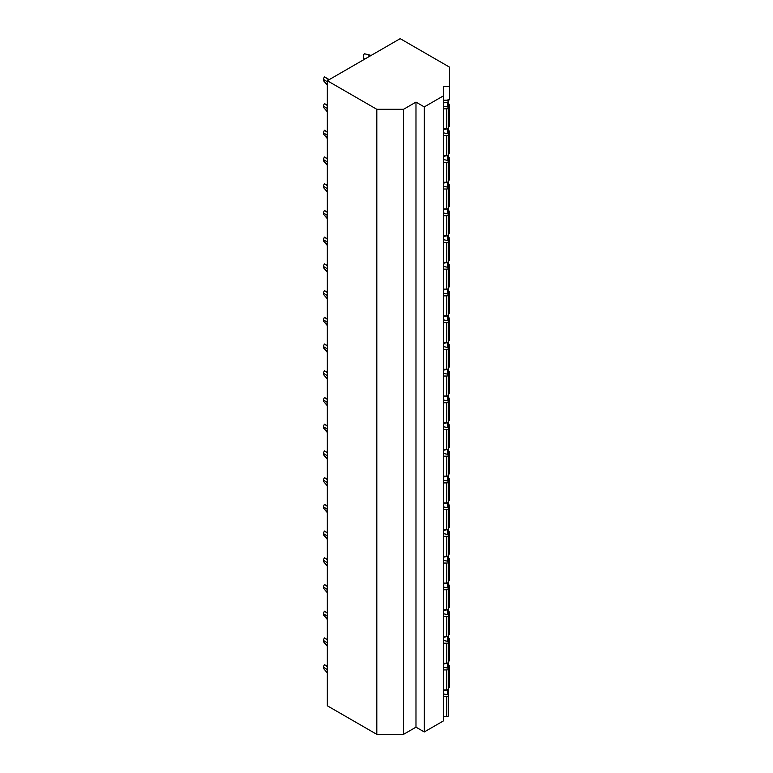 <?xml version="1.0" encoding="UTF-8"?>
<svg xmlns="http://www.w3.org/2000/svg" width="773" height="773" viewBox="0 0 773 773"><rect width="100%" height="100%" fill="white"/><g stroke="black" fill="none" stroke-linecap="round" stroke-linejoin="round"><path stroke-width="1.16" d="M327.317 80.73L327.317 705.778L376.809 734.35L403.535 734.35L415.98 727.161L424.29 731.954L443.364 720.948L443.364 86.489L449.625 86.489L449.625 67.193L400.192 38.65L327.317 80.73L376.809 109.302L403.535 109.302L415.98 102.113L424.29 106.906L443.364 95.9M448.475 684.82L449.625 684.82L449.625 687.622L448.475 687.622M447.915 99.814L447.915 100.471L447.915 99.814L449.625 99.814L449.625 86.489M448.475 126.54L449.625 126.54L449.625 123.728L448.475 123.728M448.475 153.257L449.625 153.257L449.625 150.445L448.475 150.445M448.475 179.974L449.625 179.974L449.625 177.172L448.475 177.172M448.475 206.691L449.625 206.691L449.625 203.888L448.475 203.888M448.475 233.407L449.625 233.407L449.625 230.605L448.475 230.605M448.475 260.124L449.625 260.124L449.625 257.322L448.475 257.322M448.475 286.851L449.625 286.851L449.625 284.039L448.475 284.039M448.475 313.567L449.625 313.567L449.625 310.765L448.475 310.765M448.475 340.284L449.625 340.284L449.625 337.482L448.475 337.482M448.475 367.001L449.625 367.001L449.625 364.199L448.475 364.199M448.475 393.718L449.625 393.718L449.625 390.916L448.475 390.916M448.475 420.444L449.625 420.444L449.625 417.633L448.475 417.633M448.475 447.161L449.625 447.161L449.625 444.349L448.475 444.349M448.475 473.878L449.625 473.878L449.625 471.076L448.475 471.076M448.475 500.595L449.625 500.595L449.625 497.793L448.475 497.793M448.475 527.312L449.625 527.312L449.625 524.509L448.475 524.509M448.475 554.038L449.625 554.038L449.625 551.226L448.475 551.226M448.475 580.755L449.625 580.755L449.625 577.943L448.475 577.943M448.475 607.472L449.625 607.472L449.625 604.67L448.475 604.67M448.475 634.189L449.625 634.189L449.625 631.386L448.475 631.386M448.475 660.905L449.625 660.905L449.625 658.103L448.475 658.103M443.364 128.83L446.755 128.83A1.72 0.995 0 0 0 448.475 127.835L448.475 107.843A1.72 0.995 0 0 0 447.345 106.916L443.364 106.075M443.364 102.973L447.345 102.133A1.72 0.995 0 0 0 448.475 101.205A1.72 0.995 0 0 0 446.755 100.21L443.364 100.21M443.364 108.838L446.755 108.838A1.72 0.995 0 0 0 448.475 107.843L448.475 101.205M443.364 155.547L446.755 155.547A1.72 0.995 0 0 0 448.475 154.552L448.475 134.57A1.72 0.995 0 0 0 447.345 133.632L443.364 132.801M443.364 129.69L447.345 128.849A1.72 0.995 0 0 0 448.475 127.922A1.72 0.995 0 0 0 448.466 127.874M443.364 135.555L446.755 135.555A1.72 0.995 0 0 0 448.475 134.57L448.475 127.922M443.364 182.264L446.755 182.264A1.72 0.995 0 0 0 448.475 181.269L448.475 161.286A1.72 0.995 0 0 0 447.345 160.349L443.364 159.518M443.364 156.407L447.345 155.576A1.72 0.995 0 0 0 448.475 154.639A1.72 0.995 0 0 0 448.466 154.6M443.364 162.272L446.755 162.272A1.72 0.995 0 0 0 448.475 161.286L448.475 154.639M443.364 208.981L446.755 208.981A1.72 0.995 0 0 0 448.475 207.985L448.475 188.003A1.72 0.995 0 0 0 447.345 187.076L443.364 186.235M443.364 183.124L447.345 182.293A1.72 0.995 0 0 0 448.475 181.355A1.72 0.995 0 0 0 448.466 181.317M443.364 188.999L446.755 188.999A1.72 0.995 0 0 0 448.475 188.003L448.475 181.355M443.364 235.697L446.755 235.697A1.72 0.995 0 0 0 448.475 234.712L448.475 214.72A1.72 0.995 0 0 0 447.345 213.792L443.364 212.952M443.364 209.85L447.345 209.01A1.72 0.995 0 0 0 448.475 208.082A1.72 0.995 0 0 0 448.466 208.034M443.364 215.715L446.755 215.715A1.72 0.995 0 0 0 448.475 214.72L448.475 208.082M443.364 262.414L446.755 262.414A1.72 0.995 0 0 0 448.475 261.429L448.475 241.437A1.72 0.995 0 0 0 447.345 240.509L443.364 239.669M443.364 236.567L447.345 235.726A1.72 0.995 0 0 0 448.475 234.799A1.72 0.995 0 0 0 448.466 234.75M443.364 242.432L446.755 242.432A1.72 0.995 0 0 0 448.475 241.437L448.475 234.799M443.364 289.141L446.755 289.141A1.72 0.995 0 0 0 448.475 288.145L448.475 268.163A1.72 0.995 0 0 0 447.345 267.226L443.364 266.395M443.364 263.284L447.345 262.443A1.72 0.995 0 0 0 448.475 261.516A1.72 0.995 0 0 0 448.466 261.467M443.364 269.149L446.755 269.149A1.72 0.995 0 0 0 448.475 268.163L448.475 261.516M443.364 315.857L446.755 315.857A1.72 0.995 0 0 0 448.475 314.862L448.475 294.88A1.72 0.995 0 0 0 447.345 293.943L443.364 293.112M443.364 290.001L447.345 289.17A1.72 0.995 0 0 0 448.475 288.232A1.72 0.995 0 0 0 448.466 288.194M443.364 295.866L446.755 295.866A1.72 0.995 0 0 0 448.475 294.88L448.475 288.232M443.364 342.574L446.755 342.574A1.72 0.995 0 0 0 448.475 341.579L448.475 321.597A1.72 0.995 0 0 0 447.345 320.66L443.364 319.829M443.364 316.717L447.345 315.886A1.72 0.995 0 0 0 448.475 314.949A1.72 0.995 0 0 0 448.466 314.911M443.364 322.592L446.755 322.592A1.72 0.995 0 0 0 448.475 321.597L448.475 314.949M443.364 369.291L446.755 369.291A1.72 0.995 0 0 0 448.475 368.306L448.475 348.314A1.72 0.995 0 0 0 447.345 347.386L443.364 346.546M443.364 343.434L447.345 342.603A1.72 0.995 0 0 0 448.475 341.666A1.72 0.995 0 0 0 448.466 341.627M443.364 349.309L446.755 349.309A1.72 0.995 0 0 0 448.475 348.314L448.475 341.666M443.364 396.008L446.755 396.008A1.72 0.995 0 0 0 448.475 395.022L448.475 375.031A1.72 0.995 0 0 0 447.345 374.103L443.364 373.262M443.364 370.161L447.345 369.32A1.72 0.995 0 0 0 448.475 368.392A1.72 0.995 0 0 0 448.466 368.344M443.364 376.026L446.755 376.026A1.72 0.995 0 0 0 448.475 375.031L448.475 368.392M443.364 422.734L446.755 422.734A1.72 0.995 0 0 0 448.475 421.739L448.475 401.747A1.72 0.995 0 0 0 447.345 400.82L443.364 399.979M443.364 396.878L447.345 396.037A1.72 0.995 0 0 0 448.475 395.109A1.72 0.995 0 0 0 448.466 395.061M443.364 402.743L446.755 402.743A1.72 0.995 0 0 0 448.475 401.747L448.475 395.109M443.364 449.451L446.755 449.451A1.72 0.995 0 0 0 448.475 448.456L448.475 428.474A1.72 0.995 0 0 0 447.345 427.537L443.364 426.706M443.364 423.594L447.345 422.754A1.72 0.995 0 0 0 448.475 421.826A1.72 0.995 0 0 0 448.466 421.778M443.364 429.459L446.755 429.459A1.72 0.995 0 0 0 448.475 428.474L448.475 421.826M443.364 476.168L446.755 476.168A1.72 0.995 0 0 0 448.475 475.173L448.475 455.191A1.72 0.995 0 0 0 447.345 454.253L443.364 453.422M443.364 450.311L447.345 449.48A1.72 0.995 0 0 0 448.475 448.543A1.72 0.995 0 0 0 448.466 448.504M443.364 456.186L446.755 456.186A1.72 0.995 0 0 0 448.475 455.191L448.475 448.543M443.364 502.885L446.755 502.885A1.72 0.995 0 0 0 448.475 501.899L448.475 481.908A1.72 0.995 0 0 0 447.345 480.98L443.364 480.139M443.364 477.028L447.345 476.197A1.72 0.995 0 0 0 448.475 475.26A1.72 0.995 0 0 0 448.466 475.221M443.364 482.903L446.755 482.903A1.72 0.995 0 0 0 448.475 481.908L448.475 475.26M443.364 529.602L446.755 529.602A1.72 0.995 0 0 0 448.475 528.616L448.475 508.624A1.72 0.995 0 0 0 447.345 507.697L443.364 506.856M443.364 503.754L447.345 502.914A1.72 0.995 0 0 0 448.475 501.986A1.72 0.995 0 0 0 448.466 501.938M443.364 509.62L446.755 509.62A1.72 0.995 0 0 0 448.475 508.624L448.475 501.986M443.364 556.328L446.755 556.328A1.72 0.995 0 0 0 448.475 555.333L448.475 535.341A1.72 0.995 0 0 0 447.345 534.414L443.364 533.573M443.364 530.471L447.345 529.631A1.72 0.995 0 0 0 448.475 528.703A1.72 0.995 0 0 0 448.466 528.655M443.364 536.336L446.755 536.336A1.72 0.995 0 0 0 448.475 535.341L448.475 528.703M443.364 583.045L446.755 583.045A1.72 0.995 0 0 0 448.475 582.05L448.475 562.068A1.72 0.995 0 0 0 447.345 561.13L443.364 560.299M443.364 557.188L447.345 556.347A1.72 0.995 0 0 0 448.475 555.42A1.72 0.995 0 0 0 448.466 555.372M443.364 563.053L446.755 563.053A1.72 0.995 0 0 0 448.475 562.068L448.475 555.42M443.364 609.762L446.755 609.762A1.72 0.995 0 0 0 448.475 608.766L448.475 588.784A1.72 0.995 0 0 0 447.345 587.847L443.364 587.016M443.364 583.905L447.345 583.074A1.72 0.995 0 0 0 448.475 582.137A1.72 0.995 0 0 0 448.466 582.098L448.475 588.784A1.72 0.995 0 0 1 446.755 589.77L443.364 589.77M443.364 636.479L446.755 636.479A1.72 0.995 0 0 0 448.475 635.483L448.475 615.501A1.72 0.995 0 0 0 447.345 614.574L443.364 613.733M443.364 610.622L447.345 609.791A1.72 0.995 0 0 0 448.475 608.853A1.72 0.995 0 0 0 448.466 608.815L448.475 615.501A1.72 0.995 0 0 1 446.755 616.496L443.364 616.496M443.364 663.195L446.755 663.195A1.72 0.995 0 0 0 448.475 662.21L448.475 642.218A1.72 0.995 0 0 0 447.345 641.29L443.364 640.45M443.364 637.348L447.345 636.508A1.72 0.995 0 0 0 448.475 635.58A1.72 0.995 0 0 0 448.466 635.532M443.364 643.213L446.755 643.213A1.72 0.995 0 0 0 448.475 642.218L448.475 635.58M443.364 689.912L446.755 689.912A1.72 0.995 0 0 0 448.475 688.927L448.475 668.935A1.72 0.995 0 0 0 447.345 668.007L443.364 667.167M443.364 664.065L447.345 663.224A1.72 0.995 0 0 0 448.475 662.297A1.72 0.995 0 0 0 448.466 662.248M443.364 669.93L446.755 669.93A1.72 0.995 0 0 0 448.475 668.935L448.475 662.297M443.364 716.639L446.755 716.639A1.72 0.995 0 0 0 448.475 715.643L448.475 695.661A1.72 0.995 0 0 0 447.345 694.724L443.364 693.893M443.364 696.647L446.755 696.647A1.72 0.995 0 0 0 448.475 695.661M443.364 690.782L447.345 689.941A1.72 0.995 0 0 0 448.475 689.014A1.72 0.995 0 0 0 448.466 688.965M424.29 731.954L424.29 106.906M415.98 727.161L415.98 102.113M403.535 734.35L403.535 109.302M376.809 734.35L376.809 109.302M449.625 684.82L449.625 665.524L448.475 664.848M449.625 658.103L449.625 638.798L448.475 638.131M449.625 631.386L449.625 612.081L448.475 611.414M449.625 604.67L449.625 585.364L448.475 584.697M449.625 577.943L449.625 558.647L448.475 557.98M449.625 551.226L449.625 531.93L448.475 531.254M449.625 524.509L449.625 505.204L448.475 504.537M449.625 497.793L449.625 478.487L448.475 477.82M449.625 471.076L449.625 451.77L448.475 451.103M449.625 444.349L449.625 425.053L448.475 424.387M449.625 417.633L449.625 398.337L448.475 397.67M449.625 390.916L449.625 371.62L448.475 370.943M449.625 364.199L449.625 344.893L448.475 344.227M449.625 337.482L449.625 318.176L448.475 317.51M449.625 310.765L449.625 291.46L448.475 290.793M449.625 284.039L449.625 264.743L448.475 264.076M449.625 257.322L449.625 238.026L448.475 237.35M449.625 230.605L449.625 211.3L448.475 210.633M449.625 203.888L449.625 184.583L448.475 183.916M449.625 177.172L449.625 157.866L448.475 157.199M449.625 150.445L449.625 131.149L448.475 130.482M449.625 123.728L449.625 104.432L448.475 103.756M327.317 672.925L323.375 668.307A1.72 0.995 120 0 0 323.375 667.147L324.351 664.616A4.29 2.483 -60 0 1 324.409 664.645A4.29 2.483 -60 0 1 324.505 664.703M323.375 668.307L327.317 672.616M327.317 669.582L323.375 667.147M324.351 664.616L327.317 666.587M327.317 646.209L323.375 641.59A1.72 0.995 120 0 0 323.375 640.43L324.351 637.899A4.29 2.483 -60 0 1 324.409 637.928A4.29 2.483 -60 0 1 324.505 637.986M323.375 641.59L327.317 645.89M327.317 642.865L323.375 640.43M324.351 637.899L327.317 639.87M327.317 619.482L323.375 614.873A1.72 0.995 120 0 0 323.375 613.704L324.351 611.172A4.29 2.483 -60 0 1 324.409 611.211A4.29 2.483 -60 0 1 324.505 611.269M323.375 614.873L327.317 619.173M327.317 616.149L323.375 613.704M324.351 611.172L327.317 613.153M327.317 592.765L323.375 588.156A1.72 0.995 120 0 0 323.375 586.987L324.351 584.456A4.29 2.483 -60 0 1 324.409 584.494A4.29 2.483 -60 0 1 324.505 584.552M323.375 588.156L327.317 592.456M327.317 589.432L323.375 586.987M324.351 584.456L327.317 586.436M327.317 566.049L323.375 561.44A1.72 0.995 120 0 0 323.375 560.27L324.351 557.739A4.29 2.483 -60 0 1 324.409 557.768A4.29 2.483 -60 0 1 324.505 557.826M323.375 561.44L327.317 565.739M327.317 562.705L323.375 560.27M324.351 557.739L327.317 559.71M327.317 539.332L323.375 534.713A1.72 0.995 120 0 0 323.375 533.554L324.351 531.022A4.29 2.483 -60 0 1 324.409 531.051A4.29 2.483 -60 0 1 324.505 531.109M323.375 534.713L327.317 539.023M327.317 535.989L323.375 533.554M324.351 531.022L327.317 532.993M327.317 512.615L323.375 507.996A1.72 0.995 120 0 0 323.375 506.837L324.351 504.305A4.29 2.483 -60 0 1 324.409 504.334A4.29 2.483 -60 0 1 324.505 504.392M323.375 507.996L327.317 512.296M327.317 509.272L323.375 506.837M324.351 504.305L327.317 506.276M327.317 485.888L323.375 481.279A1.72 0.995 120 0 0 323.375 480.11L324.351 477.588A4.29 2.483 -60 0 1 324.409 477.617A4.29 2.483 -60 0 1 324.505 477.675M323.375 481.279L327.317 485.579M327.317 482.555L323.375 480.11M324.351 477.588L327.317 479.56M327.317 459.172L323.375 454.563A1.72 0.995 120 0 0 323.375 453.393L324.351 450.862A4.29 2.483 -60 0 1 324.409 450.901A4.29 2.483 -60 0 1 324.505 450.959M323.375 454.563L327.317 458.862M327.317 455.838L323.375 453.393M324.351 450.862L327.317 452.843M327.317 432.455L323.375 427.846A1.72 0.995 120 0 0 323.375 426.677L324.351 424.145A4.29 2.483 -60 0 1 324.409 424.184A4.29 2.483 -60 0 1 324.505 424.232M323.375 427.846L327.317 432.146M327.317 429.121L323.375 426.677M324.351 424.145L327.317 426.116M327.317 405.738L323.375 401.129A1.72 0.995 120 0 0 323.375 399.96L324.351 397.428A4.29 2.483 -60 0 1 324.409 397.457A4.29 2.483 -60 0 1 324.505 397.515M323.375 401.129L327.317 405.429M327.317 402.395L323.375 399.96M324.351 397.428L327.317 399.399M327.317 379.021L323.375 374.403A1.72 0.995 120 0 0 323.375 373.243L324.351 370.711A4.29 2.483 -60 0 1 324.409 370.74A4.29 2.483 -60 0 1 324.505 370.798M323.375 374.403L327.317 378.702M327.317 375.678L323.375 373.243M324.351 370.711L327.317 372.683M327.317 352.304L323.375 347.686A1.72 0.995 120 0 0 323.375 346.526L324.351 343.995A4.29 2.483 -60 0 1 324.409 344.024A4.29 2.483 -60 0 1 324.505 344.082M323.375 347.686L327.317 351.986M327.317 348.961L323.375 346.526M324.351 343.995L327.317 345.966M327.317 325.578L323.375 320.969A1.72 0.995 120 0 0 323.375 319.8L324.351 317.268A4.29 2.483 -60 0 1 324.409 317.307A4.29 2.483 -60 0 1 324.505 317.365M323.375 320.969L327.317 325.269M327.317 322.244L323.375 319.8M324.351 317.268L327.317 319.249M327.317 298.861L323.375 294.252A1.72 0.995 120 0 0 323.375 293.083L324.351 290.551A4.29 2.483 -60 0 1 324.409 290.59A4.29 2.483 -60 0 1 324.505 290.638M323.375 294.252L327.317 298.552M327.317 295.528L323.375 293.083M324.351 290.551L327.317 292.523M327.317 272.144L323.375 267.535A1.72 0.995 120 0 0 323.375 266.366L324.351 263.835A4.29 2.483 -60 0 1 324.409 263.864A4.29 2.483 -60 0 1 324.505 263.922M323.375 267.535L327.317 271.835M327.317 268.801L323.375 266.366M324.351 263.835L327.317 265.806M327.317 245.428L323.375 240.809A1.72 0.995 120 0 0 323.375 239.649L324.351 237.118A4.29 2.483 -60 0 1 324.409 237.147A4.29 2.483 -60 0 1 324.505 237.205M323.375 240.809L327.317 245.118M327.317 242.084L323.375 239.649M324.351 237.118L327.317 239.089M327.317 218.711L323.375 214.092A1.72 0.995 120 0 0 323.375 212.933L324.351 210.401A4.29 2.483 -60 0 1 324.409 210.43A4.29 2.483 -60 0 1 324.505 210.488M323.375 214.092L327.317 218.392M327.317 215.367L323.375 212.933M324.351 210.401L327.317 212.372M327.317 191.984L323.375 187.375A1.72 0.995 120 0 0 323.375 186.206L324.351 183.674A4.29 2.483 -60 0 1 324.409 183.713A4.29 2.483 -60 0 1 324.505 183.771M323.375 187.375L327.317 191.675M327.317 188.651L323.375 186.206M324.351 183.674L327.317 185.655M327.317 165.267L323.375 160.658A1.72 0.995 120 0 0 323.375 159.489L324.351 156.958A4.29 2.483 -60 0 1 324.409 156.996A4.29 2.483 -60 0 1 324.505 157.054M323.375 160.658L327.317 164.958M327.317 161.934L323.375 159.489M324.351 156.958L327.317 158.938M327.317 138.551L323.375 133.942A1.72 0.995 120 0 0 323.375 132.772L324.351 130.241A4.29 2.483 -60 0 1 324.409 130.27A4.29 2.483 -60 0 1 324.505 130.328M323.375 133.942L327.317 138.241M327.317 135.207L323.375 132.772M324.351 130.241L327.317 132.212M327.317 111.834L323.375 107.215A1.72 0.995 120 0 0 323.375 106.056L324.351 103.524A4.29 2.483 -60 0 1 324.409 103.553A4.29 2.483 -60 0 1 324.505 103.611M323.375 107.215L327.317 111.525M327.317 108.491L323.375 106.056M324.351 103.524L327.317 105.495M371.156 55.414L364.315 53.733A4.29 2.483 -60 0 0 364.257 58.787A4.29 2.483 -60 0 0 364.315 58.825M327.317 85.117L323.375 80.498A1.72 0.995 120 0 0 323.375 79.339L324.351 76.807A4.29 2.483 -60 0 1 324.409 76.836A4.29 2.483 -60 0 1 324.505 76.894M323.375 80.498L327.317 84.798M327.317 81.774L323.375 79.339M324.351 76.807L328.825 79.851M447.345 106.916L447.345 102.133M446.755 128.83L446.755 108.838M447.345 133.632L447.345 128.849M446.755 155.547L446.755 135.555M447.345 160.349L447.345 155.576M446.755 182.264L446.755 162.272M447.345 187.076L447.345 182.293M446.755 208.981L446.755 188.999M447.345 213.792L447.345 209.01M446.755 235.697L446.755 215.715M447.345 240.509L447.345 235.726M446.755 262.414L446.755 242.432M447.345 267.226L447.345 262.443M446.755 289.141L446.755 269.149M447.345 293.943L447.345 289.17M446.755 315.857L446.755 295.866M447.345 320.66L447.345 315.886M446.755 342.574L446.755 322.592M447.345 347.386L447.345 342.603M446.755 369.291L446.755 349.309M447.345 374.103L447.345 369.32M446.755 396.008L446.755 376.026M447.345 400.82L447.345 396.037M446.755 422.734L446.755 402.743M447.345 427.537L447.345 422.754M446.755 449.451L446.755 429.459M447.345 454.253L447.345 449.48M446.755 476.168L446.755 456.186M447.345 480.98L447.345 476.197M446.755 502.885L446.755 482.903M447.345 507.697L447.345 502.914M446.755 529.602L446.755 509.62M447.345 534.414L447.345 529.631M446.755 556.328L446.755 536.336M447.345 561.13L447.345 556.347M446.755 583.045L446.755 563.053M447.345 587.847L447.345 583.074M446.755 609.762L446.755 589.77M447.345 614.574L447.345 609.791M446.755 636.479L446.755 616.496M447.345 641.29L447.345 636.508M446.755 663.195L446.755 643.213M447.345 668.007L447.345 663.224M446.755 689.912L446.755 669.93M446.755 716.639L446.755 696.647M447.345 694.724L447.345 689.941M327.317 671.795L325.694 670.858M327.317 666.49L326.602 666.084M327.317 645.078L325.694 644.141M327.317 639.773L326.602 639.358M327.317 618.361L325.694 617.424M327.317 613.057L326.602 612.641M327.317 591.635L325.694 590.698M327.317 586.34L326.602 585.924M327.317 564.918L325.694 563.981M327.317 559.613L326.602 559.208M327.317 538.201L325.694 537.264M327.317 532.897L326.602 532.491M327.317 511.484L325.694 510.547M327.317 506.18L326.602 505.764M327.317 484.768L325.694 483.83M327.317 479.463L326.602 479.047M327.317 458.041L325.694 457.104M327.317 452.746L326.602 452.331M327.317 431.324L325.694 430.387M327.317 426.02L326.602 425.614M327.317 404.608L325.694 403.67M327.317 399.303L326.602 398.897M327.317 377.891L325.694 376.953M327.317 372.586L326.602 372.171M327.317 351.174L325.694 350.237M327.317 345.869L326.602 345.454M327.317 324.457L325.694 323.52M327.317 319.152L326.602 318.737M327.317 297.731L325.694 296.793M327.317 292.436L326.602 292.02M327.317 271.014L325.694 270.077M327.317 265.709L326.602 265.303M327.317 244.297L325.694 243.36M327.317 238.992L326.602 238.586M327.317 217.58L325.694 216.643M327.317 212.275L326.602 211.86M327.317 190.863L325.694 189.926M327.317 185.559L326.602 185.143M327.317 164.137L325.694 163.2M327.317 158.842L326.602 158.426M327.317 137.42L325.694 136.483M327.317 132.115L326.602 131.71M327.317 110.703L325.694 109.766M327.317 105.399L326.602 104.993M370.19 55.975L367.706 54.535M327.317 83.986L325.694 83.049M329.085 79.706L326.602 78.266M448.475 708.996L448.475 689.014M327.317 666.326L324.409 664.645M327.317 639.6L324.409 637.928M327.317 612.883L324.409 611.211M327.317 586.166L324.409 584.494M327.317 559.449L324.409 557.768M327.317 532.732L324.409 531.051M327.317 506.015L324.409 504.334M327.317 479.289L324.409 477.617M327.317 452.572L324.409 450.901M327.317 425.855L324.409 424.184M327.317 399.139L324.409 397.457M327.317 372.422L324.409 370.74M327.317 345.695L324.409 344.024M327.317 318.978L324.409 317.307M327.317 292.262L324.409 290.59M327.317 265.545L324.409 263.864M327.317 238.828L324.409 237.147M327.317 212.102L324.409 210.43M327.317 185.385L324.409 183.713M327.317 158.668L324.409 156.996M327.317 131.951L324.409 130.27M327.317 105.234L324.409 103.553M364.779 59.096L364.257 58.787M329.23 79.619L324.409 76.836"/></g></svg>
